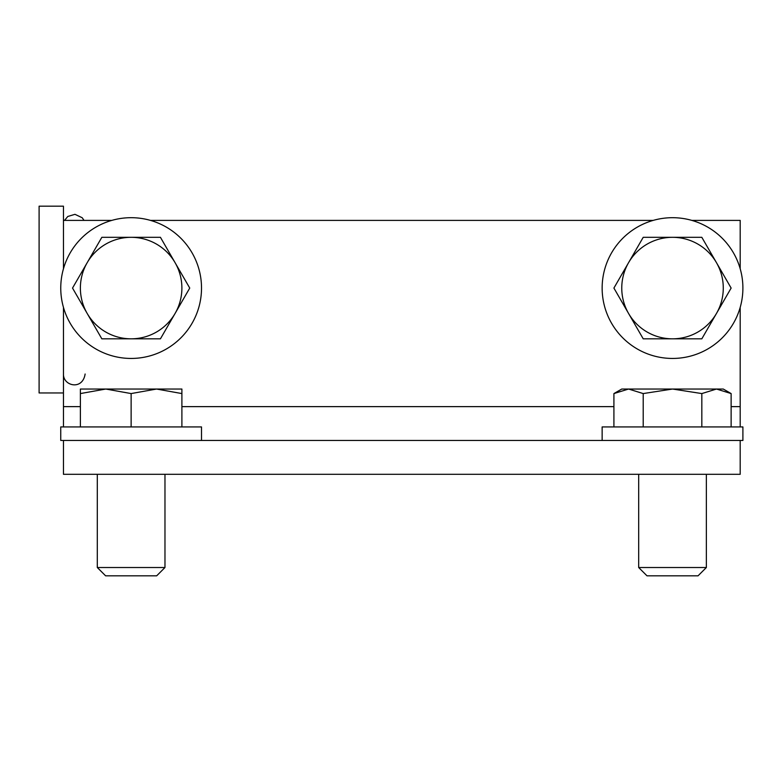 <?xml version="1.0" encoding="UTF-8"?>
<svg xmlns="http://www.w3.org/2000/svg" width="782" height="782" viewBox="0 0 782 782"><rect width="100%" height="100%" fill="white"/><g stroke="black" fill="none" stroke-linecap="round" stroke-linejoin="round"><path stroke-width="1.17" d="M63.459 474.303L63.459 440.471L740.192 440.471L740.192 474.303L63.459 474.303M80.38 406.63L63.459 406.63L63.459 426.933M63.459 406.63L63.459 307.404M63.459 268.734L63.459 220.397L111.806 220.397M740.192 426.933L740.192 307.404M740.192 268.734L740.192 220.397L691.855 220.397M131.132 217.689A70.38 70.38 0 0 1 150.467 220.397L653.185 220.397M105.599 575.816L156.674 575.816L164.973 567.517L97.3 567.517L105.599 575.816M105.756 389.035L80.38 393.571L80.38 389.035L156.517 389.035L131.132 393.571L105.756 389.035M181.893 393.571L156.517 389.035L181.893 389.035L181.893 426.933M131.132 426.933L131.132 393.571M80.38 426.933L80.38 393.571M201.512 440.471L201.512 426.933L60.752 426.933L60.752 440.471L192.089 440.471M646.988 575.816L698.052 575.816L706.361 567.517L638.679 567.517L646.988 575.816M731.131 393.571L716.478 389.035L723.272 389.035L731.131 393.571L731.131 426.933M701.825 393.571L672.52 389.035L716.478 389.035L701.825 393.571L701.825 426.933M613.909 393.571L621.768 389.035L628.562 389.035L613.909 393.571L613.909 426.933M643.215 393.571L628.562 389.035L672.52 389.035L643.215 393.571L643.215 426.933M740.192 440.471L742.9 440.471L742.9 426.933L602.14 426.933L602.14 440.471M87.183 262.693L101.836 237.317L131.132 237.317A50.752 50.752 0 0 0 87.183 313.445L72.531 288.069L87.183 262.693M160.437 237.317L175.09 262.693A50.752 50.752 0 0 0 131.132 237.317L160.437 237.317M189.743 288.069L175.09 313.445A50.752 50.752 0 0 0 175.09 262.693L189.743 288.069M131.132 338.821L101.836 338.821L87.183 313.445A50.752 50.752 0 0 0 175.09 313.445L160.437 338.821L131.132 338.821M95.942 227.122A70.38 70.38 0 0 1 192.089 252.879A70.38 70.38 0 0 1 166.322 349.016A70.38 70.38 0 0 1 70.184 323.259A70.38 70.38 0 0 1 95.942 227.122M628.562 262.693L643.215 237.317L672.52 237.317A50.752 50.752 0 0 0 628.562 313.445L613.909 288.069L628.562 262.693M701.825 237.317L716.478 262.693A50.752 50.752 0 0 0 672.52 237.317L701.825 237.317M731.131 288.069L716.478 313.445A50.752 50.752 0 0 0 716.478 262.693L731.131 288.069M672.52 338.821L643.215 338.821L628.562 313.445A50.752 50.752 0 0 0 716.478 313.445L701.825 338.821L672.52 338.821M637.33 227.122A70.38 70.38 0 0 1 733.467 252.879A70.38 70.38 0 0 1 707.71 349.016A70.38 70.38 0 0 1 611.573 323.259A70.38 70.38 0 0 1 637.33 227.122M63.459 220.397L63.459 206.184L39.1 206.184L39.1 392.965L63.459 392.965M740.192 406.63L731.131 406.63M613.909 406.63L181.893 406.63M97.3 474.303L97.3 567.517M164.973 474.303L164.973 567.517M638.679 474.303L638.679 567.517M706.361 474.303L706.361 567.517M63.459 374.011C63.029 385.966 82.589 390.756 85.121 374.011M84.026 220.397L82.198 217.738L74.955 214.327L67.799 216.467L64.554 220.397"/></g></svg>
